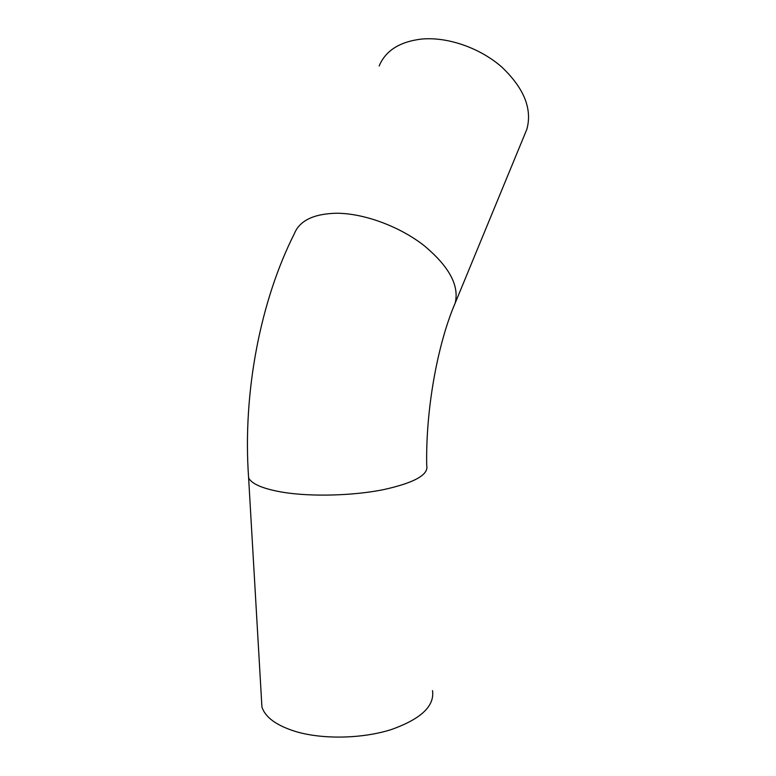 <?xml version="1.0" encoding="UTF-8"?>
<svg xmlns="http://www.w3.org/2000/svg" width="776" height="776" viewBox="0 0 776 776"><rect width="100%" height="100%" fill="white"/><g stroke="black" fill="none" stroke-linecap="round" stroke-linejoin="round"><path stroke-width="1.16" d="M379.163 65.979C385.517 50.712 399.611 41.749 421.426 39.081C447.354 36.598 479.801 47.792 501.684 66.959C524.052 88.192 532.443 108.96 526.856 129.282L524.799 134.277M261.444 698.642L261.929 707.014C265.314 717.509 276.79 725.744 296.354 731.739C323.388 739.586 362.373 738.723 391.172 729.605C420.951 719.032 434.725 706.053 432.513 690.64M261.929 707.014L248.621 477.909C242.442 391.696 260.852 300.04 294.211 233.993C299.381 220.791 313.339 213.875 336.086 213.245C363.187 213.119 398.563 225.932 423.376 245.032C448.858 266.022 459.46 285.345 455.202 302.989C436.743 346.174 425.636 411.881 426.713 465.474C428.866 474.776 414.316 482.866 383.063 489.743C352.828 495.728 312.02 496.824 283.958 492.44C263.665 489.074 251.89 484.234 248.621 477.909L248.301 472.933M526.856 129.282L453.553 307.053"/></g></svg>
